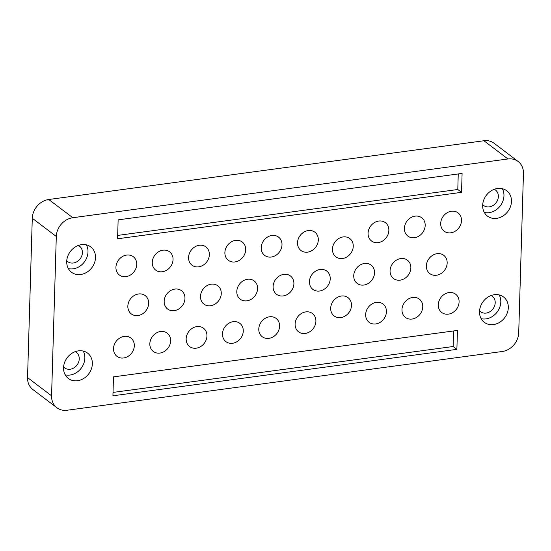 <?xml version="1.0" encoding="UTF-8"?>
<svg xmlns="http://www.w3.org/2000/svg" width="551" height="551" viewBox="0 0 551 551"><rect width="100%" height="100%" fill="white"/><g stroke="black" fill="none" stroke-linecap="round" stroke-linejoin="round"><path stroke-width="0.83" d="M518.133 161.484L494.109 143.267A17.68 14.96 127.2 0 0 483.923 140.753L48.77 199.496A17.68 14.96 127.2 0 0 32.282 218.258L27.55 377.593A17.68 14.96 127.2 0 0 32.867 389.516L56.891 407.733A17.68 14.96 127.2 0 0 67.077 410.247L502.23 351.504A17.68 14.96 127.2 0 0 518.718 332.742L523.45 173.407A17.68 14.96 127.2 0 0 518.133 161.484A17.68 14.96 127.2 0 0 507.946 158.97L72.794 217.714A17.68 14.96 127.2 0 0 56.298 236.469L51.574 395.804A17.68 14.96 127.2 0 0 56.891 407.733M462.103 173.427L118.141 219.856L117.577 238.776L461.538 192.347L462.103 173.427M113.478 376.87L112.921 395.79L456.882 349.355L457.44 330.435L113.478 376.87M66.712 261.518A15.91 13.465 127.2 0 0 71.492 272.249A15.91 13.465 127.2 0 0 86.782 272.297A15.91 13.465 127.2 0 0 95.509 257.627A15.91 13.465 127.2 0 0 90.722 246.896A15.91 13.465 127.2 0 0 75.439 246.848A15.91 13.465 127.2 0 0 66.712 261.518M63.558 367.737A15.91 13.465 127.2 0 0 68.345 378.475A15.91 13.465 127.2 0 0 83.628 378.516A15.91 13.465 127.2 0 0 92.354 363.853A15.91 13.465 127.2 0 0 87.568 353.115A15.91 13.465 127.2 0 0 72.284 353.074A15.91 13.465 127.2 0 0 63.558 367.737M482.669 205.365A15.91 13.465 127.2 0 0 487.449 216.095A15.91 13.465 127.2 0 0 502.739 216.144A15.91 13.465 127.2 0 0 511.466 201.473A15.91 13.465 127.2 0 0 506.679 190.742A15.91 13.465 127.2 0 0 491.396 190.694A15.91 13.465 127.2 0 0 482.669 205.365M479.515 311.584A15.91 13.465 127.2 0 0 484.301 322.321A15.91 13.465 127.2 0 0 499.585 322.369A15.91 13.465 127.2 0 0 508.311 307.699A15.91 13.465 127.2 0 0 503.524 296.961A15.91 13.465 127.2 0 0 488.241 296.92A15.91 13.465 127.2 0 0 479.515 311.584M113.52 348.597A11.488 9.725 127.2 0 0 116.977 356.345A11.488 9.725 127.2 0 0 128.018 356.38A11.488 9.725 127.2 0 0 134.32 345.787A11.488 9.725 127.2 0 0 130.862 338.038A11.488 9.725 127.2 0 0 119.822 338.004A11.488 9.725 127.2 0 0 113.52 348.597M149.838 343.693A11.488 9.725 127.2 0 0 153.295 351.448A11.488 9.725 127.2 0 0 164.336 351.476A11.488 9.725 127.2 0 0 170.638 340.883A11.488 9.725 127.2 0 0 167.18 333.135A11.488 9.725 127.2 0 0 156.14 333.1A11.488 9.725 127.2 0 0 149.838 343.693M186.155 338.789A11.488 9.725 127.2 0 0 189.613 346.545A11.488 9.725 127.2 0 0 200.647 346.579A11.488 9.725 127.2 0 0 206.949 335.986A11.488 9.725 127.2 0 0 203.498 328.231A11.488 9.725 127.2 0 0 192.457 328.196A11.488 9.725 127.2 0 0 186.155 338.789M222.473 333.885A11.488 9.725 127.2 0 0 225.924 341.641A11.488 9.725 127.2 0 0 236.964 341.675A11.488 9.725 127.2 0 0 243.266 331.082A11.488 9.725 127.2 0 0 239.809 323.327A11.488 9.725 127.2 0 0 228.775 323.292A11.488 9.725 127.2 0 0 222.473 333.885M258.784 328.988A11.488 9.725 127.2 0 0 262.242 336.737A11.488 9.725 127.2 0 0 273.282 336.771A11.488 9.725 127.2 0 0 279.584 326.178A11.488 9.725 127.2 0 0 276.127 318.423A11.488 9.725 127.2 0 0 265.086 318.395A11.488 9.725 127.2 0 0 258.784 328.988M295.102 324.084A11.488 9.725 127.2 0 0 298.559 331.833A11.488 9.725 127.2 0 0 309.6 331.867A11.488 9.725 127.2 0 0 315.902 321.274A11.488 9.725 127.2 0 0 312.445 313.526A11.488 9.725 127.2 0 0 301.404 313.491A11.488 9.725 127.2 0 0 295.102 324.084M365.657 314.559A11.488 9.725 127.2 0 0 369.108 322.314A11.488 9.725 127.2 0 0 380.149 322.342A11.488 9.725 127.2 0 0 386.451 311.749A11.488 9.725 127.2 0 0 383 304A11.488 9.725 127.2 0 0 371.959 303.966A11.488 9.725 127.2 0 0 365.657 314.559M401.968 309.655A11.488 9.725 127.2 0 0 405.426 317.41A11.488 9.725 127.2 0 0 416.466 317.445A11.488 9.725 127.2 0 0 422.769 306.852A11.488 9.725 127.2 0 0 419.311 299.097A11.488 9.725 127.2 0 0 408.277 299.062A11.488 9.725 127.2 0 0 401.968 309.655M115.937 267.269A11.488 9.725 127.2 0 0 119.395 275.018A11.488 9.725 127.2 0 0 130.429 275.052A11.488 9.725 127.2 0 0 136.731 264.459A11.488 9.725 127.2 0 0 133.28 256.711A11.488 9.725 127.2 0 0 122.239 256.676A11.488 9.725 127.2 0 0 115.937 267.269M152.255 262.366A11.488 9.725 127.2 0 0 155.706 270.121A11.488 9.725 127.2 0 0 166.746 270.148A11.488 9.725 127.2 0 0 173.048 259.555A11.488 9.725 127.2 0 0 169.591 251.807A11.488 9.725 127.2 0 0 158.557 251.773A11.488 9.725 127.2 0 0 152.255 262.366M188.566 257.462A11.488 9.725 127.2 0 0 192.024 265.217A11.488 9.725 127.2 0 0 203.064 265.251A11.488 9.725 127.2 0 0 209.366 254.658A11.488 9.725 127.2 0 0 205.909 246.903A11.488 9.725 127.2 0 0 194.868 246.869A11.488 9.725 127.2 0 0 188.566 257.462M224.884 252.558A11.488 9.725 127.2 0 0 228.341 260.313A11.488 9.725 127.2 0 0 239.382 260.347A11.488 9.725 127.2 0 0 245.684 249.755A11.488 9.725 127.2 0 0 242.226 241.999A11.488 9.725 127.2 0 0 231.186 241.965A11.488 9.725 127.2 0 0 224.884 252.558M261.202 247.661A11.488 9.725 127.2 0 0 264.659 255.409A11.488 9.725 127.2 0 0 275.693 255.444A11.488 9.725 127.2 0 0 281.995 244.851A11.488 9.725 127.2 0 0 278.544 237.095A11.488 9.725 127.2 0 0 267.504 237.068A11.488 9.725 127.2 0 0 261.202 247.661M297.519 242.757A11.488 9.725 127.2 0 0 300.97 250.505A11.488 9.725 127.2 0 0 312.011 250.54A11.488 9.725 127.2 0 0 318.313 239.947A11.488 9.725 127.2 0 0 314.855 232.198A11.488 9.725 127.2 0 0 303.821 232.164A11.488 9.725 127.2 0 0 297.519 242.757M368.068 233.231A11.488 9.725 127.2 0 0 371.526 240.987A11.488 9.725 127.2 0 0 382.566 241.014A11.488 9.725 127.2 0 0 388.868 230.421A11.488 9.725 127.2 0 0 385.411 222.673A11.488 9.725 127.2 0 0 374.37 222.638A11.488 9.725 127.2 0 0 368.068 233.231M404.386 228.328A11.488 9.725 127.2 0 0 407.843 236.083A11.488 9.725 127.2 0 0 418.877 236.117A11.488 9.725 127.2 0 0 425.186 225.524A11.488 9.725 127.2 0 0 421.729 217.769A11.488 9.725 127.2 0 0 410.688 217.735A11.488 9.725 127.2 0 0 404.386 228.328M438.286 304.751A11.488 9.725 127.2 0 0 441.744 312.507A11.488 9.725 127.2 0 0 452.784 312.541A11.488 9.725 127.2 0 0 459.086 301.948A11.488 9.725 127.2 0 0 455.629 294.193A11.488 9.725 127.2 0 0 444.588 294.158A11.488 9.725 127.2 0 0 438.286 304.751M330.69 308.202A11.488 9.725 127.2 0 0 334.147 315.957A11.488 9.725 127.2 0 0 345.188 315.992A11.488 9.725 127.2 0 0 351.49 305.392A11.488 9.725 127.2 0 0 348.032 297.643A11.488 9.725 127.2 0 0 336.998 297.609A11.488 9.725 127.2 0 0 330.69 308.202M332.446 249.114A11.488 9.725 127.2 0 0 335.903 256.869A11.488 9.725 127.2 0 0 346.944 256.904A11.488 9.725 127.2 0 0 353.246 246.311A11.488 9.725 127.2 0 0 349.789 238.555A11.488 9.725 127.2 0 0 338.748 238.521A11.488 9.725 127.2 0 0 332.446 249.114M440.704 223.424A11.488 9.725 127.2 0 0 444.154 231.179A11.488 9.725 127.2 0 0 455.195 231.213A11.488 9.725 127.2 0 0 461.497 220.62A11.488 9.725 127.2 0 0 458.046 212.865A11.488 9.725 127.2 0 0 447.006 212.831A11.488 9.725 127.2 0 0 440.704 223.424M127.846 306.163A11.488 9.725 127.2 0 0 131.303 313.912A11.488 9.725 127.2 0 0 142.344 313.946A11.488 9.725 127.2 0 0 148.646 303.353A11.488 9.725 127.2 0 0 145.189 295.598A11.488 9.725 127.2 0 0 134.148 295.57A11.488 9.725 127.2 0 0 127.846 306.163M164.164 301.259A11.488 9.725 127.2 0 0 167.621 309.008A11.488 9.725 127.2 0 0 178.662 309.042A11.488 9.725 127.2 0 0 184.964 298.449A11.488 9.725 127.2 0 0 181.506 290.701A11.488 9.725 127.2 0 0 170.466 290.666A11.488 9.725 127.2 0 0 164.164 301.259M236.799 291.451A11.488 9.725 127.2 0 0 240.25 299.207A11.488 9.725 127.2 0 0 251.29 299.241A11.488 9.725 127.2 0 0 257.592 288.648A11.488 9.725 127.2 0 0 254.135 280.893A11.488 9.725 127.2 0 0 243.101 280.858A11.488 9.725 127.2 0 0 236.799 291.451M200.481 296.355A11.488 9.725 127.2 0 0 203.939 304.111A11.488 9.725 127.2 0 0 214.973 304.138A11.488 9.725 127.2 0 0 221.275 293.545A11.488 9.725 127.2 0 0 217.824 285.797A11.488 9.725 127.2 0 0 206.783 285.762A11.488 9.725 127.2 0 0 200.481 296.355M273.11 286.548A11.488 9.725 127.2 0 0 276.568 294.303A11.488 9.725 127.2 0 0 287.608 294.337A11.488 9.725 127.2 0 0 293.91 283.744A11.488 9.725 127.2 0 0 290.453 275.989A11.488 9.725 127.2 0 0 279.412 275.955A11.488 9.725 127.2 0 0 273.11 286.548M309.428 281.651A11.488 9.725 127.2 0 0 312.885 289.399A11.488 9.725 127.2 0 0 323.926 289.433A11.488 9.725 127.2 0 0 330.228 278.84A11.488 9.725 127.2 0 0 326.771 271.085A11.488 9.725 127.2 0 0 315.73 271.058A11.488 9.725 127.2 0 0 309.428 281.651M353.742 275.665A11.488 9.725 127.2 0 0 357.2 283.421A11.488 9.725 127.2 0 0 368.24 283.455A11.488 9.725 127.2 0 0 374.542 272.855A11.488 9.725 127.2 0 0 371.085 265.107A11.488 9.725 127.2 0 0 360.044 265.072A11.488 9.725 127.2 0 0 353.742 275.665M390.06 270.761A11.488 9.725 127.2 0 0 393.517 278.517A11.488 9.725 127.2 0 0 404.558 278.551A11.488 9.725 127.2 0 0 410.86 267.958A11.488 9.725 127.2 0 0 407.403 260.203A11.488 9.725 127.2 0 0 396.362 260.168A11.488 9.725 127.2 0 0 390.06 270.761M426.378 265.864A11.488 9.725 127.2 0 0 429.828 273.613A11.488 9.725 127.2 0 0 440.869 273.647A11.488 9.725 127.2 0 0 447.171 263.054A11.488 9.725 127.2 0 0 443.72 255.299A11.488 9.725 127.2 0 0 432.68 255.271A11.488 9.725 127.2 0 0 426.378 265.864M461.538 192.347L457.791 189.503L458.253 173.944M117.68 235.415L457.791 189.503M113.017 392.422L453.129 346.51L453.59 330.958M456.882 349.355L453.129 346.51M68.352 268.606A15.91 13.465 127.2 0 0 88.002 251.938A15.91 13.465 127.2 0 0 86.362 244.851M66.754 260.733A9.725 8.231 127.2 0 0 67.725 261.629A9.725 8.231 127.2 0 0 77.071 261.656A9.725 8.231 127.2 0 0 82.402 252.689A9.725 8.231 127.2 0 0 79.475 246.132A9.725 8.231 127.2 0 0 78.352 245.436M65.197 374.825A15.91 13.465 127.2 0 0 84.847 358.157A15.91 13.465 127.2 0 0 83.208 351.07M63.599 366.952A9.725 8.231 127.2 0 0 64.577 367.848A9.725 8.231 127.2 0 0 73.917 367.875A9.725 8.231 127.2 0 0 79.248 358.915A9.725 8.231 127.2 0 0 76.327 352.358A9.725 8.231 127.2 0 0 75.198 351.662M484.308 212.452A15.91 13.465 127.2 0 0 503.958 195.784A15.91 13.465 127.2 0 0 502.319 188.697M482.71 204.579A9.725 8.231 127.2 0 0 483.682 205.475A9.725 8.231 127.2 0 0 493.021 205.502A9.725 8.231 127.2 0 0 498.359 196.542A9.725 8.231 127.2 0 0 495.432 189.978A9.725 8.231 127.2 0 0 494.309 189.282M481.154 318.671A15.91 13.465 127.2 0 0 500.804 302.01A15.91 13.465 127.2 0 0 499.165 294.923M479.556 310.805A9.725 8.231 127.2 0 0 480.527 311.701A9.725 8.231 127.2 0 0 489.873 311.728A9.725 8.231 127.2 0 0 495.204 302.761A9.725 8.231 127.2 0 0 492.277 296.204A9.725 8.231 127.2 0 0 491.155 295.508M32.282 218.258L56.298 236.469M48.77 199.496L72.794 217.714M483.923 140.753L507.946 158.97M27.55 377.593L51.574 395.804"/></g></svg>
